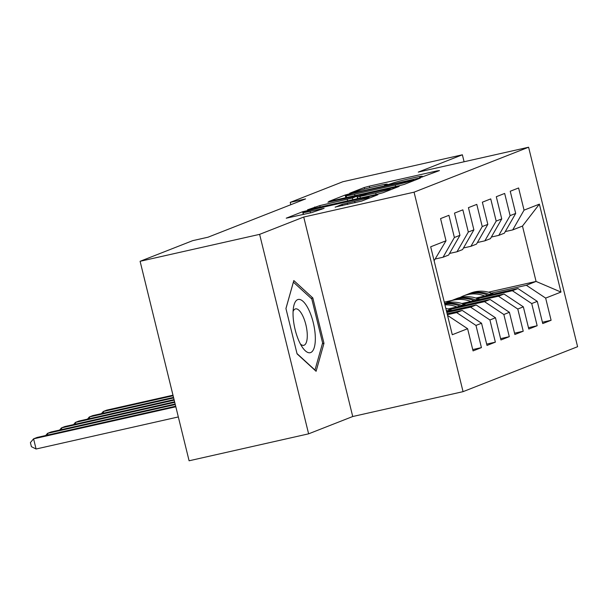 <?xml version="1.0" encoding="UTF-8"?>
<svg xmlns="http://www.w3.org/2000/svg" width="608" height="608" viewBox="0 0 608 608"><rect width="100%" height="100%" fill="white"/><g stroke="black" fill="none" stroke-linecap="round" stroke-linejoin="round"><path stroke-width="0.91" d="M421.329 177.247L439.455 170.574L437.061 170.886L369.375 186.147L364.245 187.53L349.714 193.23L356.858 191.307A13.186 0.669 -13.8 0 1 373.266 186.876L378.906 185.607A13.186 0.669 -13.8 0 1 387.334 184.178A13.186 0.669 -13.8 0 1 386.566 184.612L384.514 185.44L386.361 185.128L391.826 183.426A13.186 0.669 -13.8 0 1 408.242 178.995L413.881 177.718A13.186 0.669 -13.8 0 1 422.309 176.297A13.186 0.669 -13.8 0 1 421.534 176.723L419.49 177.559L421.329 177.247M335.183 207.062L361.692 201.088L377.834 194.758L375.44 195.062L302.624 211.713L286.246 218.181L311.82 212.564L324.094 208.331L310.088 211.341A11.02 0.555 -13.8 0 1 303.042 212.534A11.02 0.555 -13.8 0 1 317.406 208.468L361.965 198.421A11.02 0.555 -13.8 0 1 369.01 197.228A11.02 0.555 -13.8 0 1 354.646 201.294L342.091 204.356L335.221 207.206M259.624 234.354L308.621 433.831L352.724 416.526L303.726 217.041L259.624 234.354L140.098 261.296L192.698 240.654L208.027 237.204L305.566 198.922L290.244 202.38L290.814 204.714M303.726 217.041L414.063 192.174L528.603 147.22L577.6 346.704L463.06 391.651L414.063 192.174M464.086 161.766L462.376 154.789L418.274 172.094L528.603 147.22M462.376 154.789L342.844 181.739L290.244 202.38M399.106 185.782L404.229 184.399L420.371 178.06L417.977 178.372L350.292 193.633L345.162 195.016L328.784 201.484L399.106 185.782M399.106 186.405L382.964 192.744L377.834 194.127L307.511 209.828L319.793 205.603L352.366 198.026L357.192 196.095L354.563 196.544L327.894 202.236L399.106 186.405M488.422 292.182L536.074 281.436L522.477 226.07L539.38 204.144L524.05 210.155L518.601 187.971L510.234 191.254L515.69 213.438L510.112 215.627L504.663 193.443L496.303 196.718L501.752 218.91L496.181 221.092L490.732 198.907L482.364 202.19L487.821 224.375L482.243 226.564L476.794 204.379L468.434 207.655L473.883 229.847L468.312 232.028L462.863 209.844L454.495 213.127L459.952 235.311L454.374 237.5L448.924 215.316L440.564 218.591L446.014 240.783L434.112 260.748M539.38 204.144L560.971 292.076L545.65 298.095L526.323 285.266L491.393 293.14M542.412 322.24L551.099 320.279L545.65 298.095M551.099 320.279L542.739 323.562L537.282 301.37L531.711 303.559L512.384 290.73L477.462 298.604M528.474 327.704L537.16 325.744L531.711 303.559M537.16 325.744L528.8 329.027L523.351 306.842L517.78 309.031L498.454 296.202L463.524 304.076M514.543 333.176L523.23 331.216L517.78 309.031M523.23 331.216L514.87 334.499L509.413 312.307L503.842 314.496L484.515 301.667L449.593 309.54M500.604 338.641L509.291 336.68L503.842 314.496M509.291 336.68L500.931 339.963L495.482 317.779L489.911 319.968L470.584 307.139L446.819 312.489M486.674 344.113L495.36 342.152L489.911 319.968M495.36 342.152L487 345.435L481.544 323.243L475.973 325.432L456.646 312.603L447.366 314.701M472.735 349.577L481.422 347.616L475.973 325.432M481.422 347.616L473.062 350.9L467.613 328.715L452.284 334.727L430.684 246.795L446.014 240.783M435.609 258.917L443.05 257.237L448.628 255.048L459.952 235.311M454.374 237.5L443.05 257.237M447.708 316.114L448.286 315.886L447.686 316.023M467.613 328.715L448.286 315.886M449.548 253.445L456.988 251.773L462.559 249.584L473.883 229.847M468.312 232.028L456.988 251.773M456.646 312.603L462.224 310.414L447.146 313.812M481.544 323.243L462.224 310.414M463.478 247.98L470.919 246.301L476.497 244.112L487.821 224.375M482.243 226.564L470.919 246.301M470.584 307.139L476.155 304.95L446.606 311.608M495.482 317.779L476.155 304.95M477.417 242.508L484.857 240.836L490.428 238.648L501.752 218.91M496.181 221.092L484.857 240.836M484.515 301.667L490.094 299.478L447.967 308.978M509.413 312.307L490.094 299.478M491.348 237.044L498.788 235.364L504.366 233.176L515.69 213.438M510.112 215.627L498.788 235.364M498.454 296.202L504.024 294.014L461.905 303.506M523.351 306.842L504.024 294.014M505.286 231.572L512.726 229.9L522.477 226.07M524.05 210.155L512.726 229.9M512.384 290.73L517.963 288.542L475.836 298.042M537.282 301.37L517.963 288.542M140.098 261.296L189.096 460.78L308.621 433.831M352.724 416.526L463.06 391.651M444.281 302.13L452.109 300.367M526.323 285.266L536.074 281.436L560.971 292.076M323.973 343.322L312.831 297.958L293.816 280.554L285.935 308.514L297.076 353.871L316.099 371.283L323.973 343.322L322.415 343.672M413.6 179.839L352.511 193.45L346.94 195.198A13.186 0.669 -13.8 0 0 346.172 195.632A13.186 0.669 -13.8 0 0 354.601 194.203L395.208 185.045A13.186 0.669 -13.8 0 0 411.616 180.614L413.6 179.839L413.797 180.637M375.729 192.994A11.02 0.555 -13.8 0 0 390.085 188.928A11.02 0.555 -13.8 0 0 383.048 190.122L367.346 193.656L357.39 196.977L375.729 192.994L376.101 194.514M311.106 298.346L312.831 297.958M493.628 294.029L491.956 293.36A32.11 29.997 -111.4 0 0 470.546 293.132L467.902 294.166A32.11 29.997 -111.4 0 0 467.073 294.508M484.804 296.02A32.11 29.997 -111.4 0 0 463.577 295.86A32.11 29.997 -111.4 0 0 460.188 297.464M490.276 294.789L489.311 294.394A32.11 29.997 -111.4 0 0 467.902 294.166M463.577 295.86L466.23 294.827A32.11 29.997 68.6 0 1 487.639 295.055L488.163 295.26M172.984 395.192L106.742 410.126L103.261 411.487L173.12 395.74M101.437 413.645L103.261 411.487L103.664 413.144M479.697 299.501L478.025 298.824A32.11 29.997 -111.4 0 0 456.616 298.596L453.963 299.638A32.11 29.997 -111.4 0 0 453.135 299.98M470.873 301.484A32.11 29.997 -111.4 0 0 449.646 301.332A32.11 29.997 -111.4 0 0 446.257 302.936M476.345 300.253L475.372 299.866A32.11 29.997 -111.4 0 0 453.963 299.638M449.646 301.332L452.291 300.291A32.11 29.997 68.6 0 1 473.7 300.519L474.225 300.732M173.523 397.396L92.811 415.591L89.323 416.959L173.66 397.944M87.499 419.117L89.323 416.959L89.733 418.616M465.758 304.965L464.086 304.296A32.11 29.997 -111.4 0 0 444.585 303.392M456.935 306.956A32.11 29.997 -111.4 0 0 444.95 304.874M462.407 305.725L461.442 305.33A32.11 29.997 -111.4 0 0 444.668 303.734M444.76 304.084A32.11 29.997 68.6 0 1 459.77 305.991L460.294 306.196M174.07 399.6L78.873 421.063L75.392 422.423L174.2 400.148M73.568 424.582L75.392 422.423L75.795 424.08M299.592 342.395A27.284 9.629 77.3 0 0 302.594 347.616A27.284 9.629 77.3 0 0 314.891 344.736A27.284 9.629 77.3 0 0 308.78 309.784A27.284 9.629 77.3 0 0 293.504 307.329A27.284 9.629 77.3 0 0 299.592 342.395M300.413 344.022A18.681 6.597 77.3 0 0 303.764 345.329A18.681 6.597 77.3 0 0 307.268 334.514A18.681 6.597 77.3 0 0 302.799 315.947A18.681 6.597 77.3 0 0 295.549 308.887A18.681 6.597 77.3 0 0 293.086 311.509M293.368 282.142L311.82 298.999L322.612 342.95L314.982 370.044L297.008 353.59M285.95 308.56L293.39 282.135M451.828 310.437L450.156 309.761A32.11 29.997 -111.4 0 0 445.816 308.378M448.476 311.19L447.503 310.802A32.11 29.997 -111.4 0 0 446.295 310.338M174.61 401.804L64.934 426.527L61.454 427.895L174.747 402.352M59.63 430.054L61.454 427.895L61.864 429.552M175.15 404.008L51.004 431.999L47.523 433.36L175.286 404.556M45.699 435.518L47.523 433.36L47.926 435.016M175.689 406.212L37.065 437.464L33.584 438.832L36.085 449.008L178.326 416.944M36.085 449.008L31.403 446.667L30.4 442.601L33.584 438.832L175.826 406.767M421.648 177.171L421.534 176.723M386.673 185.06L386.566 184.612M364.602 188.997L364.245 187.53M369.755 187.697L369.375 186.147M437.198 171.456L437.061 170.886M345.846 197.79L345.162 195.016M418.122 178.942L417.977 178.372M354.973 195.73L354.601 194.203M395.588 186.572L395.208 185.045M411.814 181.42L411.616 180.614M314.982 208.293L314.663 206.986M320.165 207.13L319.793 205.603M347.616 200.936L347.244 199.416M352.8 199.774L352.366 198.026M357.557 198.694L356.949 196.232M396.849 187.294L396.712 186.717M360.4 198.056L360.027 196.528M342.41 205.664L342.091 204.356M347.594 204.493L347.221 202.973M355.019 202.821L354.646 201.294M310.46 212.868L310.088 211.341M321.602 209.35L321.457 208.78M303.308 214.48L302.624 211.713M307.884 210.862L307.754 210.322M375.584 195.639L375.44 195.062M489.311 294.394L491.956 293.36M485.678 295.822L487.639 295.055M475.372 299.866L478.025 298.824M471.74 301.294L473.7 300.519M461.442 305.33L464.086 304.296M457.809 306.759L459.77 305.991M447.503 310.802L450.156 309.761M422.476 176.974L422.309 176.297M387.501 184.862L387.334 184.178M413.972 180.568L413.774 179.748M346.659 197.608L346.172 195.632M357.405 196.954L357.192 196.095M390.313 189.856L390.085 188.928M357.8 198.641L357.39 196.977M369.231 198.132L369.01 197.228M303.506 214.434L303.042 212.534"/></g></svg>
